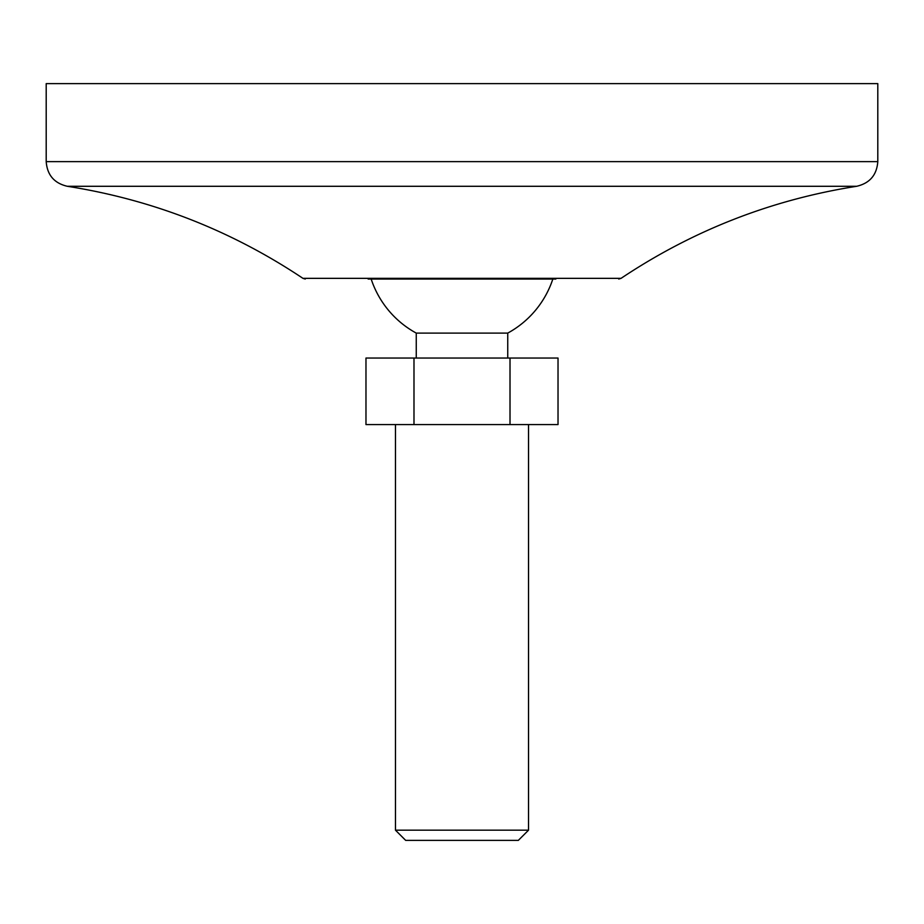 <?xml version="1.0" encoding="UTF-8"?>
<svg xmlns="http://www.w3.org/2000/svg" width="924" height="924" viewBox="0 0 924 924"><rect width="100%" height="100%" fill="white"/><g stroke="black" fill="none" stroke-linecap="round" stroke-linejoin="round"><path stroke-width="1.39" d="M365.973 358.05L365.973 424.578L558.027 424.578L558.027 358.05L365.973 358.05M395.472 424.578L395.472 830.179L528.528 830.179L528.528 424.578M371.171 279.048A95.634 95.634 0 0 0 416.262 333.102L507.738 333.102A95.634 95.634 0 0 0 552.829 279.048M416.262 333.102L416.262 358.05M528.528 830.179L518.329 840.378L405.671 840.378L395.472 830.179M368.133 279.048L555.867 279.048M305.267 279.048L302.945 278.343C231.15 230.411 152.61 199.734 67.337 186.29C54.25 183.252 47.205 175.029 46.2 161.631L877.8 161.631C876.795 175.029 869.75 183.252 856.664 186.29C771.39 199.711 692.85 230.399 621.055 278.343L618.734 279.048M46.2 161.631L46.2 83.622L877.8 83.622L877.8 161.631M510.013 358.05L510.013 424.578M413.987 358.05L413.987 424.578M302.945 278.343L621.055 278.343M67.337 186.29L856.664 186.29M507.738 333.102L507.738 358.05"/></g></svg>
